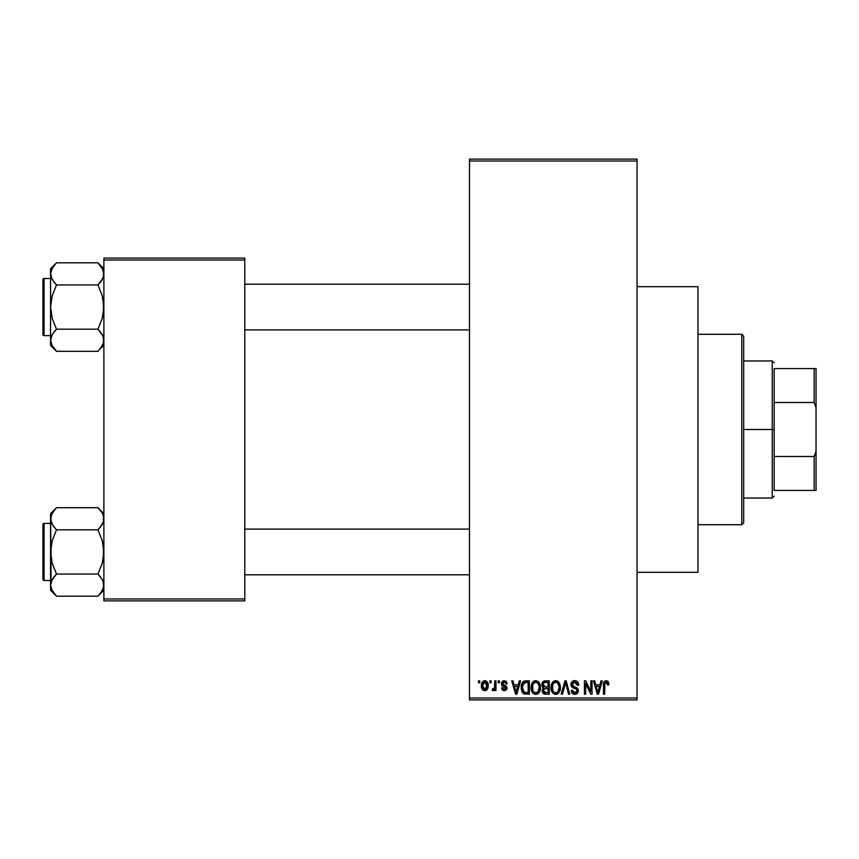 <?xml version="1.0" encoding="UTF-8"?>
<svg xmlns="http://www.w3.org/2000/svg" width="859" height="859" viewBox="0 0 859 859"><rect width="100%" height="100%" fill="white"/><g stroke="black" fill="none" stroke-linecap="round" stroke-linejoin="round"><path stroke-width="1.29" d="M506.091 681.273L507.229 683.796L506.015 683.968L505.5 682.604L504.19 682.067L503.02 682.443L502.569 683.807L506.552 686.33L506.885 689.036L505.403 690.55L502.74 690.303L501.516 687.952L502.73 687.78L504.276 689.337L505.822 687.919L501.839 685.632L501.516 682.615L503.084 680.886L506.026 681.23M637.056 572.309L697.991 572.309L697.991 286.691L637.056 286.691L697.991 286.691L697.991 572.309L637.056 572.309M469.486 161.009L469.486 697.991L637.056 697.991L637.056 161.009L469.486 161.009L469.486 159.108L637.056 159.108L637.056 161.009L637.056 159.108L469.486 159.108L469.486 699.892L637.056 699.892L637.056 161.009L469.486 161.009M489.92 682.755L489.92 680.854L491.123 680.854L491.123 682.755L489.92 682.755L491.123 682.755L491.123 680.854L489.92 680.854L491.123 680.854L491.123 682.755L489.92 682.755L489.92 680.854L489.92 682.755M492.164 690.196L493.313 690.722L492.164 690.196L492.508 688.811L493.388 688.993L494.537 687.855L494.763 680.854L495.976 680.854L495.976 690.55L494.763 690.55L494.763 689.004L493.614 690.668L492.164 690.196L492.508 688.811L494.354 688.349L494.763 685.879L494.537 687.855L493.388 688.993L492.508 688.811L492.164 690.196L493.313 690.722L494.763 689.004L494.763 690.55L495.976 690.55L495.976 680.854L494.763 680.854L495.976 680.854L495.976 690.55L494.763 690.55M498.22 682.755L498.22 680.854L499.433 680.854L499.433 682.755L498.22 682.755L499.433 682.755L499.433 680.854L498.22 680.854L499.433 680.854L499.433 682.755L498.22 682.755L498.22 680.854L498.22 682.755M519.287 680.854L518.235 684.838L519.287 680.854L520.554 680.854L516.871 694.179L515.593 694.179L511.728 680.854L512.995 680.854L514.047 684.838L518.235 684.838L514.047 684.838L512.995 680.854L511.728 680.854L515.593 694.179L516.871 694.179L520.554 680.854L519.287 680.854L520.554 680.854L516.871 694.179L515.593 694.179L511.728 680.854L512.995 680.854M535.791 680.682L538.625 681.928L540.193 684.967L540.268 689.68L539.216 692.408L537.412 694.008L534.642 694.19L532.677 692.826L531.581 690.754L531.13 686.878L531.742 683.828L533.353 681.531L535.791 680.682L532.322 682.712L531.12 687.501C530.905 691.194 532.462 693.481 535.78 694.351C539.162 693.46 540.73 691.119 540.461 687.34L539.269 682.765L536.059 680.693M555.698 680.682L558.533 681.928L560.1 684.967L560.175 689.68L559.123 692.408L557.319 694.008L554.549 694.19L552.584 692.826L551.489 690.754L551.038 686.878L551.65 683.828L553.26 681.531L555.698 680.682L552.23 682.712L551.027 687.501C550.812 691.194 552.369 693.481 555.687 694.351C559.069 693.46 560.637 691.119 560.369 687.34L559.177 682.765L555.966 680.693M607.957 681.402L606.218 680.682L608.118 681.616L608.838 684.838L607.624 685.01L606.787 682.4L604.929 683.034L604.682 694.179L603.469 694.179L603.684 682.926L604.521 681.305L606.218 680.682C604.092 681.219 603.179 682.701 603.469 685.138L603.469 694.179L604.682 694.179L604.854 683.249L606.164 682.239L607.624 685.01L608.838 684.838L608.483 682.368M600.989 680.854L599.947 684.838L600.989 680.854L602.266 680.854L598.573 694.179L597.306 694.179L593.429 680.854L594.696 680.854L595.749 684.838L599.947 684.838L595.749 684.838L594.696 680.854L593.429 680.854L597.306 694.179L598.573 694.179L602.266 680.854L600.989 680.854L602.266 680.854L598.573 694.179L597.306 694.179L593.429 680.854L594.696 680.854M590.842 680.854L590.842 691.516L590.842 680.854L592.044 680.854L592.044 694.179L590.756 694.179L585.645 683.496L585.645 694.179L584.431 694.179L584.431 680.854L585.731 680.854L590.842 691.516L585.731 680.854L584.431 680.854L584.431 694.179L585.645 694.179L585.645 683.496L590.756 694.179L592.044 694.179L592.044 680.854L590.842 680.854L592.044 680.854L592.044 694.179L590.756 694.179M574.703 680.682C572.319 680.843 571.063 682.132 570.934 684.548L571.954 681.756L575.133 680.693L577.699 682.014L578.698 684.752L577.506 685.353L576.722 683.152L574.896 682.25L573.221 682.551L572.18 684.054L572.706 685.987L576.99 687.812L578.171 689.39L578.161 692.096L576.937 693.782L574.542 694.34L572.223 693.202L571.278 690.378L572.491 690.196L573.297 692.268L575.111 692.794L576.7 692.064L577.141 690.303L576.368 688.972L571.965 687.179L570.934 684.548L572.77 687.715L576.776 689.305L577.162 690.657L574.886 692.794L572.491 690.196L571.278 690.378C571.353 692.794 572.566 694.126 574.929 694.351L578.375 690.7L572.137 684.516L574.596 682.239L577.506 685.353L578.719 685.181C578.665 682.465 577.323 680.962 574.703 680.682L575.133 680.693M565.125 684.516L562.452 694.179L561.174 694.179L564.986 680.854L566.167 680.854L569.764 694.179L568.508 694.179L565.651 682.411L562.452 694.179L561.174 694.179L562.452 694.179L565.651 682.411L568.508 694.179L569.764 694.179L566.167 680.854L564.986 680.854L566.167 680.854L569.764 694.179L568.508 694.179L565.877 683.463M545.54 680.854C543.103 680.962 541.868 682.261 541.846 684.763L542.33 682.529L543.661 681.187L549.288 680.854L549.288 694.179L544.853 694.147L543.092 693.299L542.212 690.432L543.5 688.038L542.201 686.663L541.846 684.763L543.5 688.038L542.19 690.829L545.529 694.179L549.288 694.179L549.288 680.854L545.54 680.854L549.288 680.854L549.288 694.179L545.529 694.179M525.837 680.854C522.455 681.552 520.93 683.796 521.252 687.587L521.757 684.011L523.142 681.702L529.38 680.854L529.38 694.179L523.271 693.492L521.778 691.216L521.252 688.048L524.076 693.932L529.38 694.179L529.38 680.854L525.837 680.854L529.38 680.854L529.38 694.179M481.534 687.232L481.792 683.13L483.961 680.8L486.742 681.423L488.148 684.859L487.525 688.993L485.228 690.69L482.35 689.38L481.437 685.804C481.255 688.478 482.382 690.121 484.809 690.722C487.268 690.11 488.395 688.435 488.18 685.697C488.384 682.969 487.257 681.305 484.809 680.682C482.328 681.316 481.201 683.023 481.437 685.804L481.437 686.212M478.484 682.755L478.484 680.854L479.698 680.854L479.698 682.755L478.484 682.755L479.698 682.755L479.698 680.854L478.484 680.854L479.698 680.854L479.698 682.755L478.484 682.755L478.484 680.854L478.484 682.755M103.885 258.119L244.794 258.119L244.794 260.03L103.885 260.03L103.885 598.97L244.794 598.97L244.794 258.119L103.885 258.119L103.885 260.03L103.885 258.119M103.885 600.881L244.794 600.881L244.794 260.03L103.885 260.03L103.885 600.881L103.885 598.97L244.794 598.97L244.794 600.881L103.885 600.881M469.486 699.892L469.486 697.991L637.056 697.991L637.056 699.892L469.486 699.892M608.752 683.463L608.838 684.419M608.838 684.838L607.603 684.569M607.571 684.14L607.399 683.281M604.736 683.893L606.379 682.25L605.531 682.4M604.854 683.249L604.693 684.58M604.682 694.179L603.469 694.179L603.469 685.138M603.49 684.398L603.555 683.657M603.684 682.926L603.898 682.218M598.401 690.271L599.539 686.395L596.167 686.395L597.349 690.733L596.167 686.395L599.539 686.395L597.843 692.794L597.166 690.056L597.843 692.794L598.24 690.894M585.645 694.179L584.431 694.179L584.431 680.854L585.731 680.854M575.551 680.747L576.357 680.994M578.483 683.506L578.644 684.226M578.719 685.181L577.506 685.353L577.431 684.763M577.431 684.752L576.722 683.152M575.186 682.293L574.36 682.25M572.405 683.377L572.18 684.032M572.148 684.279L572.373 685.557M577.001 687.823L577.774 688.607M577.882 688.778L578.193 689.455M578.322 691.409L578.161 692.096M578.15 692.139L577.871 692.741M574.156 694.287L572.77 693.707M571.514 691.871L571.342 691.13M571.278 690.378L572.545 690.69M574.36 692.751L573.297 692.268M577.151 690.969L576.368 688.972M576.883 689.444L577.162 690.657L576.776 689.305L574.875 688.413M573.2 687.898L574.07 688.188M571.364 686.427L571.031 685.503M571.954 681.756L573.125 680.951M573.221 680.919L573.941 680.736M574.746 686.91L574.134 686.717M564.986 680.854L561.174 694.179L564.986 680.854M559.681 683.732L560.089 684.913M560.251 685.74L560.358 686.738M560.369 687.34L560.358 687.93M559.95 690.636L559.735 691.259M557.888 693.675L557.319 694.008M557.287 694.018L556.278 694.319M554.012 693.965L553.164 693.406M551.725 691.377L551.489 690.786M552.358 692.526L551.134 689.229M551.038 688.08L551.027 687.501M551.081 686.266L551.145 685.707M551.167 685.611L551.274 685.063M552.874 681.885L554.678 680.8M556.256 680.715L557.233 680.994M557.716 681.241L558.533 681.928L557.716 681.241M555.429 692.784L557.384 692.257M555.193 692.751L552.949 691.001L552.23 687.544L552.842 690.786M555.258 682.271L552.906 684.108L552.23 687.544C552.015 684.698 553.175 682.926 555.709 682.239L555.258 682.271M555.483 682.25L557.308 682.744L555.709 682.239C558.167 682.884 559.327 684.58 559.155 687.318L557.738 691.967L559.155 687.318C559.434 690.26 558.275 692.086 555.676 692.794L555.902 692.784M552.638 684.73L552.745 690.561M559.123 686.47L557.641 683.012M558.779 684.752L557.942 683.313M544.842 694.147L544.219 694.018M543.522 693.675L544.198 694.008M542.416 692.161L542.244 691.495M542.501 689.283L543.006 688.478M543.071 687.78L542.201 686.652M542.748 681.896L544.359 680.962M545.186 687.071L548.074 687.082L548.074 682.411L545.508 682.411L548.074 682.411L548.074 687.082L543.768 686.588L543.317 683.463L543.06 684.752L545.69 687.082L543.06 684.752L543.704 682.937L545.508 682.411L544.101 682.647M544.402 682.529L545.508 682.411L544.402 682.529M545.476 692.612L548.074 692.622L548.074 688.639L544.531 688.768L543.65 689.487L543.403 690.615L544.531 688.768L548.074 688.639L548.074 692.622L545.97 692.622L543.403 690.615L543.94 692.15L545.422 692.612M543.94 692.15L544.509 692.483M545.809 688.639L544.262 688.886M545.25 692.601L545.97 692.622M539.774 683.732L540.182 684.913M540.418 688.574L540.268 689.702M540.043 690.636L539.828 691.259M537.981 693.675L537.412 694.008M537.38 694.018L536.37 694.319M534.105 693.965L533.256 693.406M531.227 689.229L532.022 691.817M531.818 691.377L531.581 690.786M531.12 687.501L531.13 686.878M531.173 686.266L531.238 685.707M531.259 685.611L531.367 685.063M533.793 681.219L534.77 680.8M537.82 681.251L538.636 681.939M532.097 691.967L532.451 692.526M535.522 692.784L537.476 692.257M535.286 692.751L533.042 691.001L532.322 687.544L532.934 690.786M535.35 682.271L532.999 684.108L532.322 687.544C532.108 684.698 533.256 682.926 535.801 682.239L535.35 682.271M535.576 682.25L537.401 682.744L535.801 682.239C538.26 682.884 539.42 684.58 539.248 687.318L537.831 691.967L539.248 687.318C539.527 690.26 538.368 692.086 535.769 692.794L535.995 692.784M532.73 684.73L532.838 690.561M539.216 686.47L537.734 683.012M538.872 684.752L538.035 683.313M525.021 694.136L524.076 693.932M523.26 693.481L522.143 692.053M522.132 692.043L521.445 689.97M521.778 691.216L521.273 688.531M521.757 684L522.132 683.088M523.152 681.692L524.119 681.123M524.13 681.123L525.257 680.876M522.122 683.098L521.649 684.322M522.68 689.884L522.573 689.305M523.711 683.098L522.948 684.355L525.987 682.411L528.167 682.411L528.167 692.622L524.301 692.354L522.455 687.608L522.777 684.902M525.279 682.454L523.926 682.926M522.519 688.939L524.301 692.354L528.167 692.622L528.167 682.411L525.751 682.411M523.324 691.463L526.03 692.622L524.505 692.44M523.389 683.485L522.476 688.274M516.699 690.271L517.827 686.395L514.455 686.395L516.141 692.794L514.455 686.395L517.827 686.395L515.926 691.849M516.527 690.894L516.377 691.516M507.229 683.796L504.265 680.682L501.345 683.807L505.844 688.156L504.276 689.337L502.73 687.78L501.516 687.952L504.319 690.722L507.057 687.952L502.547 683.571L504.19 682.067L505.865 683.259M504.555 682.089L503.578 682.143M502.547 683.571L504.598 685.171M502.859 684.451L504.05 684.988L502.859 684.451M507.035 687.672L507.046 688.231M507.014 688.499L506.585 689.627M501.57 688.317L502.773 688.08M502.73 687.78L504.824 689.283M504.276 689.337L505.844 688.156L505.296 687.254M505.715 688.682L505.446 687.35M492.508 688.811L493.721 688.929M493.388 688.993L494.634 687.372M494.763 680.854L494.763 685.879M485.249 680.704L486.033 680.94M486.462 681.208L485.646 680.8M486.828 681.498L488.052 684.022M487.858 683.206L488.041 683.989M486.409 690.249L487.042 689.68M483.553 690.432L482.618 689.723M482.124 689.036L481.845 688.435M481.555 684.086L481.716 683.367M481.577 687.458L481.824 688.381M483.714 682.476L482.715 684.559M482.833 683.968L483.037 688.016L484.841 689.337L482.64 685.707L484.777 682.067L486.967 685.707L484.841 689.337L486.119 688.725L486.774 683.947L485.872 682.454L484.487 682.089M486.881 684.462L486.666 683.614M486.173 682.744L485.356 682.164M597.349 690.733L597.531 691.42M597.66 691.967L597.843 692.794M554.42 682.529L553.701 683.045M553.4 683.367L552.906 684.108M545.508 682.411L544.563 682.486M534.513 682.529L533.793 683.045M533.493 683.367L532.999 684.108M522.948 684.355L522.487 686.781M516.141 692.794L516.248 692.161M482.661 685.117L482.661 686.298M482.726 686.878L482.844 687.458M484.551 689.315L485.131 689.305M486.301 688.499L486.956 685.117M774.163 368.565L774.163 402.506L774.163 368.565L814.149 368.565L774.163 368.565M774.163 429.5L774.163 402.506L774.163 456.494L774.163 429.5L772.252 429.5L774.163 429.5M743.69 360.952L772.252 360.952L772.252 429.5L772.252 360.952L774.163 362.852M743.69 429.5L772.252 429.5L743.69 429.5L743.69 522.809L743.69 336.191L741.789 334.291L741.789 524.709L743.69 522.809L741.789 524.709L741.789 334.291L697.991 334.291L741.789 334.291L743.69 336.191L743.69 429.5M774.163 490.435L774.163 456.494L774.163 490.435L816.05 490.435L816.05 451.372L814.149 456.494L774.163 456.494L814.149 456.494L814.149 490.435L814.149 456.494L816.05 451.372L816.05 490.435L774.163 490.435M743.69 498.048L772.252 498.048L772.252 429.5L772.252 498.048L774.163 496.148M816.05 368.565L814.149 368.565L814.149 402.506L816.05 407.628L816.05 451.372L816.05 368.565L816.05 407.628L814.149 402.506L814.149 368.565L816.05 368.565M774.163 402.506L814.149 402.506L774.163 402.506M697.991 524.709L741.789 524.709L697.991 524.709M244.794 329.91L469.486 329.91L244.794 329.91M469.486 284.211L244.794 284.211L469.486 284.211M100.567 265.721L97.958 262.811L56.501 262.811L97.958 262.811L103.885 268.738L97.958 262.811L102.21 268.158L103.885 273.871L103.456 270.982L103.456 276.759L100.342 282.289L102.221 279.572L97.958 284.93L102.855 278.348M51.003 343.16L50.563 340.25L50.563 345.382L56.501 351.31L52.238 345.962L50.563 340.25L52.216 334.57L56.501 329.19L97.958 329.19L102.21 334.538L103.445 337.34L103.456 343.117L102.232 345.93L97.958 351.31L56.501 351.31L51.551 344.609M44.088 335.622L44.088 278.499A1.138 1.138 0 0 0 42.95 279.637L42.95 334.484A1.138 1.138 0 0 0 44.088 335.622L50.563 335.622L44.088 335.622A1.138 1.138 0 0 1 42.95 334.484L42.95 279.637A1.138 1.138 0 0 1 44.088 278.499L44.088 335.622M50.563 278.499L44.088 278.499L50.563 278.499M103.885 340.411L103.456 337.362L103.456 343.117L100.288 348.733M102.554 335.15L103.885 340.25M100.492 332.014L97.958 329.19L102.221 318.453L103.885 307.06L102.232 295.679L97.958 284.93L100.342 282.3L97.958 284.93L56.501 284.93L97.958 284.93L102.232 295.679L103.456 301.305L103.445 312.848L102.221 318.453L97.958 329.19L56.501 329.19L52.227 334.548L50.563 340.25L50.563 345.382L56.501 351.31L97.958 351.31L98.517 350.74M51.003 337.34L51.604 335.772M51.905 345.35L52.227 345.952M102.908 344.609L103.456 343.138M102.919 269.554L103.885 273.871L103.456 276.738M50.563 268.738L50.563 273.871L52.216 268.191L56.501 262.811L50.563 268.738L50.992 276.738L50.563 273.871L51.551 269.511M53.956 282.106L51.003 276.781L50.563 273.871L50.563 307.06L52.227 295.668L56.501 284.93L52.238 279.583L50.563 273.871L50.563 340.239M51.003 276.781L51.626 278.402M97.958 262.811L102.812 269.296M56.501 284.93L54.106 282.3L56.501 284.93L52.227 295.668L50.563 307.06L52.216 318.442L56.501 329.19L54.106 331.821L56.501 329.19L52.216 318.442L50.563 307.06L50.563 340.25M50.992 271.004L54.16 265.388M56.501 262.811L55.932 263.38M55.738 263.584L54.042 265.528M51.637 344.824L52.216 345.93M102.822 335.719L97.958 329.19M103.885 345.382L100.342 348.679M469.486 529.09L244.794 529.09L469.486 529.09M244.794 574.789L469.486 574.789L244.794 574.789M103.445 515.84L103.456 521.617L100.342 527.168L102.21 524.462L97.958 529.81L102.221 524.452L103.456 521.638L103.885 518.75L102.908 514.391M100.342 510.321L102.232 513.07L97.958 507.69L56.501 507.69L97.958 507.69L103.885 513.618L97.958 507.69M51.003 588.039L50.563 585.129L50.563 590.262L56.501 596.189L52.238 590.842L50.563 585.129L52.216 579.449L56.501 574.07L97.958 574.07L102.21 579.417L103.445 582.219L103.456 587.996L102.232 590.809L97.958 596.189L56.501 596.189L51.551 589.489M44.088 580.501L44.088 523.378A1.138 1.138 0 0 0 42.95 524.516L42.95 579.363A1.138 1.138 0 0 0 44.088 580.501L50.563 580.501L44.088 580.501A1.138 1.138 0 0 1 42.95 579.363L42.95 524.516A1.138 1.138 0 0 1 44.088 523.378L44.088 580.501M50.563 523.378L44.088 523.378L50.563 523.378M103.885 585.29L102.554 580.029M100.492 576.894L97.958 574.07L102.221 563.332L103.885 551.94L102.232 540.558L97.958 529.81L100.342 527.179L97.958 529.81L56.501 529.81L97.958 529.81L102.232 540.558L103.456 546.184L103.445 557.727L102.221 563.332L97.958 574.07L56.501 574.07L51.604 580.652M50.563 513.618L50.563 518.75L52.216 513.07L56.501 507.69L50.563 513.618L50.563 551.94L52.227 540.547L56.501 529.81L52.238 524.462L50.563 518.75L50.992 557.695L52.216 563.321L56.501 574.07L54.106 576.7L56.501 574.07L52.216 563.321L50.563 551.94L50.563 590.262L56.501 596.189L97.958 596.189L98.517 595.62M103.885 585.129L102.908 589.489M102.919 514.434L102.221 513.048M50.563 518.589L51.003 521.638L50.992 515.883L54.16 510.267M51.529 523.067L50.563 518.75M103.445 521.66L102.855 523.228M56.501 507.69L55.932 508.26M55.738 508.464L54.106 510.321M53.956 526.986L51.626 523.281M56.501 529.81L54.106 527.179L56.501 529.81L52.227 540.547L51.003 546.152L50.992 582.262M56.501 596.189L53.892 593.279M102.812 514.176L102.232 513.07M102.822 580.598L102.232 579.449M98.71 595.416L100.288 593.612M103.456 587.996L100.406 593.472M97.958 574.07L102.21 579.417M51.637 269.296L52.27 268.105M97.958 284.93L100.342 282.3M102.908 269.511L103.445 270.961M56.501 351.31L54.106 348.679M102.908 335.89L103.445 337.34M56.501 329.19L54.106 331.821M42.95 331.81L42.95 333.958M42.95 280.163L42.95 282.31M102.812 344.824L102.189 346.027M97.958 529.81L100.342 527.179M51.551 523.11L51.003 521.66M102.908 580.77L103.445 582.219M56.501 574.07L54.106 576.7M102.812 589.704L102.189 590.895M42.95 576.69L42.95 578.837M42.95 525.042L42.95 527.19M51.637 514.176L52.27 512.973M103.885 590.262L97.958 596.189"/></g></svg>
